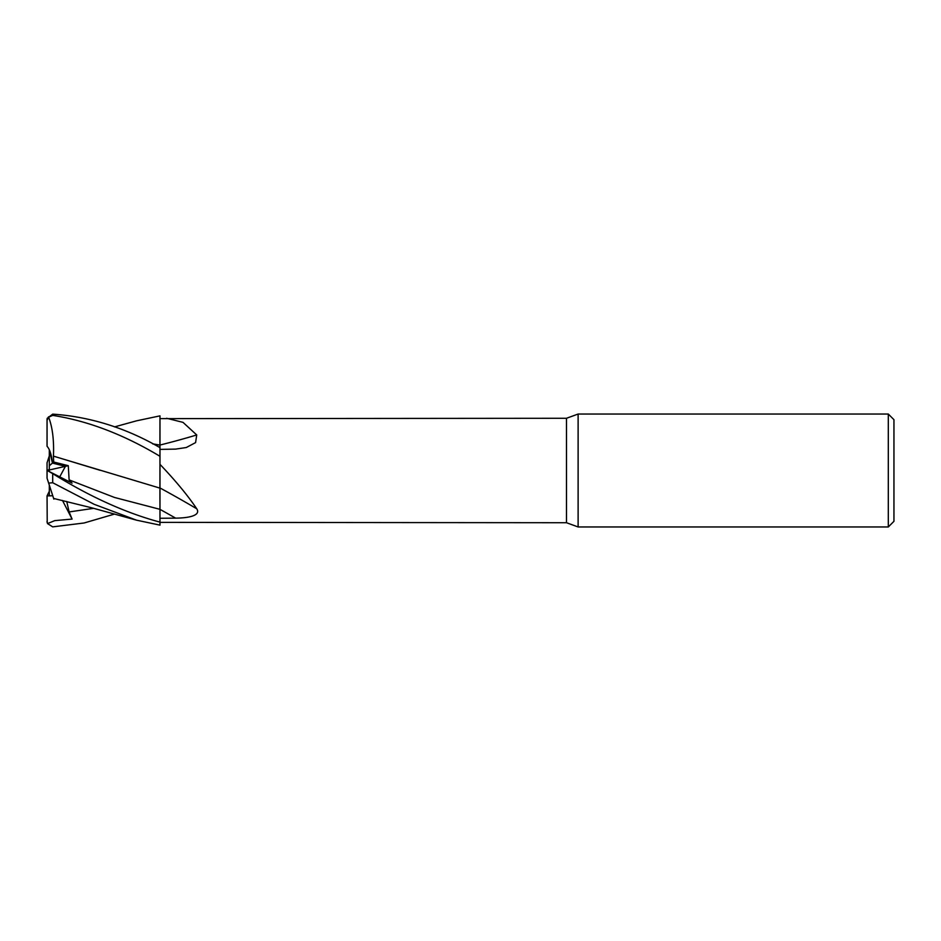 <?xml version="1.0" encoding="UTF-8"?>
<svg xmlns="http://www.w3.org/2000/svg" width="941" height="941" viewBox="0 0 941 941"><rect width="100%" height="100%" fill="white"/><g stroke="black" fill="none" stroke-linecap="round" stroke-linejoin="round"><path stroke-width="1.41" d="M159.97 518.244L159.97 487.956A828.445 548.038 -162.7 0 1 196.728 508.763C201.398 515.939 187.247 518.068 175.614 518.138L159.97 518.268L159.97 509.328L159.97 522.126C125.765 512.963 90.007 496.801 52.696 473.652L47.097 470.406M159.923 492.261L159.97 464.336C175.638 480.816 187.894 495.613 196.728 508.763M49.308 455.867L47.05 462.819L47.05 470.418L72.092 483.145L69.116 479.898L68.281 465.689L53.696 462.019L49.308 465.76L49.308 449.727L52.449 463.09C51.543 454.774 49.744 449.175 47.05 446.281L47.05 420.274L48.65 417.216L52.696 415.381C87.831 420.85 123.589 434.483 159.97 456.291L159.97 415.875L159.97 418.639L566.482 418.275L578.115 414.04L888.304 414.04L893.95 419.686L893.95 521.314L888.304 526.96L578.115 526.96L566.482 522.726L159.97 522.361M566.482 522.726L566.482 418.275M166.639 418.275L183.013 422.368L196.728 434.954L195.587 442.599L186.283 447.528L175.614 449.116L159.97 449.386M578.115 526.96L578.115 414.04M888.304 526.96L888.304 414.04M49.308 471.559L49.308 469.982L65.411 466.336L52.449 463.078L65.411 466.336L59.742 476.864L65.411 466.336L68.281 465.689M53.696 462.019L53.425 456.138L159.97 488.132L159.97 464.336M159.97 445.046A828.445 593.006 -161.3 0 0 196.728 434.954M159.97 445.14L159.97 418.639M152.654 443.846L159.97 445.093M159.923 491.273L159.923 495.872L159.923 491.273M49.308 491.273L47.05 495.907L52.755 495.742L49.308 495.883L49.308 485.133M49.308 469.982L49.308 465.76M47.179 470.476L49.308 469.394M114.473 426.908L136.539 420.827L159.97 415.863L159.923 447.61M159.923 499.248L159.923 495.919M114.473 514.092L84.125 522.984L52.696 526.866L47.532 523.608L47.05 521.314A5.646 5.646 0 0 0 47.226 522.702L47.05 495.907M159.97 447.634C125.765 427.873 90.007 416.71 52.696 414.134L47.226 418.298A5.646 5.646 0 0 0 47.05 419.686L47.05 420.274M47.226 470.5L49.308 469.441M159.923 491.378L159.97 509.328L114.531 497.471L69.116 479.898M100.193 470.324L53.449 456.114C54.108 440.023 52.461 426.932 48.497 416.828M159.97 456.291L159.923 488.12M159.923 445.128L152.807 443.917M47.532 523.608L54.731 520.632L72.092 519.079L69.116 511.939L66.752 501.482M53.849 499.118L48.497 482.627M54.801 498.706L53.696 498.624M52.449 494.801L47.05 478.181L48.65 483.109L52.696 482.733L94.229 504.341L136.539 520.173L159.97 525.137L159.97 522.126M72.092 519.091L62.494 500.471M47.05 478.181L47.05 470.418M159.97 509.363A823.304 544.639 -162.7 0 1 175.614 518.138M69.116 511.939L93.677 508.34M52.696 415.381L52.696 414.134M52.696 482.733L52.696 473.652M47.226 418.298L47.05 419.686M136.539 520.173L91.865 507.846L53.637 498.448"/></g></svg>
